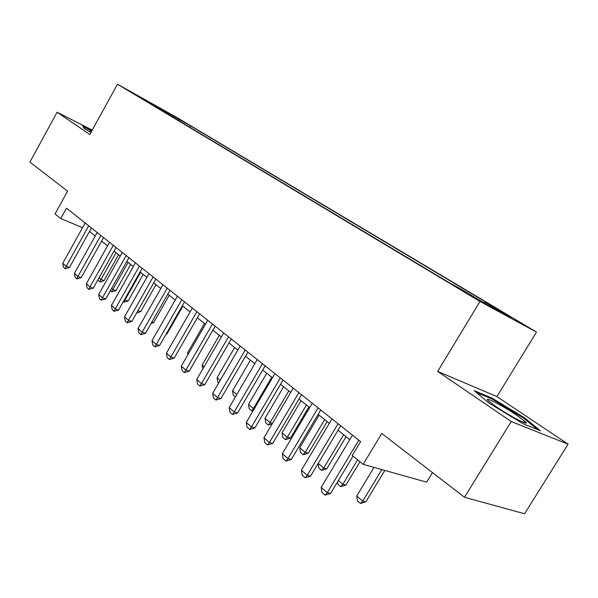 <?xml version="1.0" encoding="UTF-8"?>
<svg xmlns="http://www.w3.org/2000/svg" width="598" height="598" viewBox="0 0 598 598"><rect width="100%" height="100%" fill="white"/><g stroke="black" fill="none" stroke-linecap="round" stroke-linejoin="round"><path stroke-width="0.9" d="M131.739 92.593L143.841 99.447L131.739 92.593M536.503 332.092L177.539 117.888L117.485 84.221L480 301.474L536.503 332.092L496.923 396.586L437.661 371.425L511.223 421.523L568.1 444.172L496.923 396.586M568.1 444.172L524.573 513.779L464.474 497.267L381.771 433.475L363.158 464.34L426.636 482.16L432.489 472.592M92.234 130.08L57.102 112.237L29.9 162.095L67.589 191.158L55.031 213.927L60.742 218.569L82.531 227.689M511.223 421.523L464.474 497.267M363.158 464.34L352.259 455.482L360.601 441.608L66.49 208.164L60.742 218.569M477.279 299.037L458.285 288.154L477.107 299.321M154.934 106.392L154.852 105.883L143.057 99.283L449.928 283.093L461.327 289.297L487.699 305.085L511.013 317.74L484.963 302.169L495.361 307.835L190.62 125.909L179.602 119.742L178.211 120.333M154.852 105.883L140.859 97.511L179.602 119.742M437.661 371.425L480 301.474M57.102 112.237L89.797 134.505L117.485 84.221M89.483 231.463L95.194 236.031M101.57 241.129L107.535 245.898M114.024 251.093L120.243 256.064M126.851 261.356L133.347 266.551M140.082 271.933L146.861 277.36M153.723 282.847L160.81 288.513M167.799 294.111L175.207 300.032M182.338 305.735L190.082 311.924M197.355 317.747L205.45 324.221M212.873 330.156L221.342 336.936M228.914 342.99L237.787 350.084M245.524 356.273L254.808 363.704M262.709 370.027L272.441 377.809M280.522 384.267L290.718 392.43M298.978 399.038L309.674 407.597M318.129 414.354L329.356 423.332M338.005 430.254L349.793 439.68M483.894 302.812L484.963 302.169M189.835 127.299L190.62 125.909M165.541 111.34L164.801 112.304M524.095 417.539L491.848 398.051L474.154 390.621L489.149 403.172L523.243 423.825L540.45 430.739L524.095 417.539L523.669 418.234M91.972 130.566L82.718 125.872L84.198 128.473L90.911 132.494M491.421 398.754L491.848 398.051M358.8 440.18L327.256 492.662L330.574 493.455L325.035 495.129L322.001 492.483L321.171 487.385L352.491 435.172M353.029 456.11L330.574 493.455M321.171 487.385L327.256 492.662L325.035 495.129M374.004 467.389L356.707 495.996L362.754 501.117L381.845 469.587M365.812 501.842L360.504 503.456L362.754 501.117L365.812 501.842L384.85 470.432M360.504 503.456L357.484 500.892L356.707 495.996M496.355 406.857C509.989 416.201 530.06 426.568 525.657 422.053L516.747 415.221C502.701 405.661 482.653 395.405 488.252 400.705L496.355 406.857M476.314 392.43L491.967 398.978L523.235 417.882L537.804 429.678M83.167 126.656L91.733 130.999M91.449 131.508L89.685 131.216L91.023 132.285M338.064 423.72L307.245 475.305L310.564 476.143L305.13 477.78L302.207 475.238L301.385 470.23L331.995 418.906M340.673 425.791L310.564 476.143M301.385 470.23L307.245 475.305L305.13 477.78M318.099 407.873L287.974 458.599L291.301 459.473L285.964 461.08L283.146 458.629L282.331 453.703L312.261 403.239M320.737 409.966L291.301 459.473M282.331 453.703L287.974 458.599L285.964 461.08M298.873 392.617L269.406 442.498L272.74 443.417L267.493 444.987L264.779 442.625L263.972 437.781L293.244 388.147M301.527 394.725L272.74 443.417M263.972 437.781L269.406 442.498L267.493 444.987M280.342 377.906L251.504 426.972L254.845 427.929L249.68 429.469L247.064 427.189L246.264 422.427L274.916 373.593M283.018 380.029L254.845 427.929M246.264 422.427L251.504 426.972L249.68 429.469M338.378 480.478L342.863 484.275L357.589 459.817M345.936 485.045L340.718 486.63L342.863 484.275L345.936 485.045L359.974 461.753M340.718 486.63L337.81 484.156L337.466 481.995M318.196 463.383L323.69 468.04L343.626 434.746M326.77 468.854L321.642 470.402L323.69 468.04L326.77 468.854L346.048 436.682M321.642 470.402L318.839 468.017L318.106 463.532M319.153 415.169L299.762 447.782L305.182 452.372L324.699 419.609M308.276 453.224L303.231 454.742L305.182 452.372L308.276 453.224L327.143 421.568M303.231 454.742L300.525 452.439L299.762 447.782M301.071 400.712L282.084 432.81L287.324 437.25L306.43 404.995M290.419 438.132L285.455 439.62L287.324 437.25L290.419 438.132L308.897 406.969M285.455 439.62L282.839 437.4L282.084 432.81M262.47 363.719L234.237 412L237.57 412.986L232.495 414.496L229.968 412.299L229.176 407.612L257.23 359.555M265.153 365.849L237.57 412.986M229.176 407.612L234.237 412L232.495 414.496M283.609 386.742L265.004 418.353L270.064 422.637L288.789 390.883M272.135 423.937L268.285 425.014L270.064 422.637L272.479 423.354M268.285 425.014L265.759 422.868L265.004 418.353M245.217 350.024L217.567 397.543L220.901 398.56L215.908 400.04L213.471 397.917L212.679 393.305L240.157 346.01M247.916 352.162L220.901 398.56M212.679 393.305L217.567 397.543L215.908 400.04M266.73 373.242L248.491 404.368L253.388 408.516L271.731 377.241M253.141 410.699L251.683 410.893L253.388 408.516L254.262 408.785M251.683 410.893L249.239 408.815L248.491 404.368M228.556 336.801L201.466 383.58L204.793 384.626L199.881 386.076L197.527 384.021L196.742 379.483L223.667 332.922M231.262 338.946L204.793 384.626M196.742 379.483L201.466 383.58L199.881 386.076M235.365 397.012L233.265 395.226L232.517 390.845L236.83 394.493M250.405 360.183L232.517 390.845M212.447 324.019L185.903 370.08L189.222 371.156L184.386 372.576L182.106 370.588L181.336 366.118L207.723 320.266M215.168 326.172L189.222 371.156M181.336 366.118L185.903 370.08L184.386 372.576M218.741 382.87L217.799 382.07L217.067 377.757L220.176 380.395M234.603 347.543L217.067 377.757M196.884 311.663L170.849 357.028L174.16 358.127L169.406 359.518L167.201 357.597L166.431 353.194L192.309 308.03M199.605 313.823L174.16 358.127M166.431 353.194L170.849 357.028L169.406 359.518M219.302 335.306L202.094 365.086L204.09 366.776M202.094 365.086L202.774 369.048M181.822 299.703L156.287 344.403L159.591 345.517L154.904 346.885L152.774 345.031L152.012 340.688L177.397 296.197M184.55 301.87L159.591 345.517M152.012 340.688L156.287 344.403L154.904 346.885M204.486 323.451L187.593 352.805L188.534 353.605M187.593 352.805L187.914 354.681M167.238 288.131L142.189 332.174L145.486 333.31L140.866 334.656L138.803 332.854L138.048 328.579L162.955 284.738M169.967 290.299L145.486 333.31M138.048 328.579L142.189 332.174L140.866 334.656M153.125 276.926L128.533 320.334L131.814 321.485L127.269 322.808L125.266 321.059L124.519 316.85L148.969 273.63M155.854 279.094L131.814 321.485M124.519 316.85L128.533 320.334L127.269 322.808M166.379 333.647L167.029 333.871L182.876 306.161M166.035 334.245L167.029 333.871M151.944 321.971L153.679 322.591L169.241 295.263M151.017 323.593L153.679 322.591M137.966 310.639L140.717 311.64L156.011 284.678M140.717 311.64L136.658 312.948M139.439 266.065L115.294 308.852L118.568 310.026L114.091 311.319L112.147 309.629L111.407 305.481L135.417 262.873M142.167 268.233L118.568 310.026M111.407 305.481L115.294 308.852L114.091 311.319M126.178 255.54L102.46 297.729L105.726 298.91L101.309 300.189L99.425 298.544L98.692 294.455L122.276 252.446M128.906 257.708L105.726 298.91M98.692 294.455L102.46 297.729L101.309 300.189M113.314 245.329L90.014 286.935L93.266 288.131L88.915 289.387L87.084 287.788L86.351 283.758L109.531 242.325M116.042 247.497L93.266 288.131M86.351 283.758L90.014 286.935L88.915 289.387M124.548 299.426L125.079 299.875L140.62 272.367M128.129 301.003L123.921 302.222L125.079 299.875L128.129 301.003L143.169 274.4M123.921 302.222L123.285 301.676M100.83 235.425L77.934 276.455L81.171 277.666L76.88 278.9L75.109 277.352L74.384 273.376L97.16 232.51M103.551 237.585L81.171 277.666M74.384 273.376L77.934 276.455L76.88 278.9M111.602 288.46L112.865 289.537L128.144 262.387M115.907 290.673L111.751 291.869L112.865 289.537L115.907 290.673L130.685 264.421M111.751 291.869L110.353 290.68M88.713 225.805L66.206 266.289L69.428 267.508L65.197 268.719L63.47 267.216L62.753 263.292L85.148 222.979M91.434 227.965L69.428 267.508M62.753 263.292L66.206 266.289L65.197 268.719M99.036 277.823L100.995 279.483L116.019 252.685M104.022 280.634L100.434 282.002L99.926 281.808L100.995 279.483L104.022 280.634L118.561 254.726M99.926 281.808L98.184 280.327L98.05 279.587M471.732 296.234L471.964 295.853M522.577 422.024L525.657 422.053"/></g></svg>

